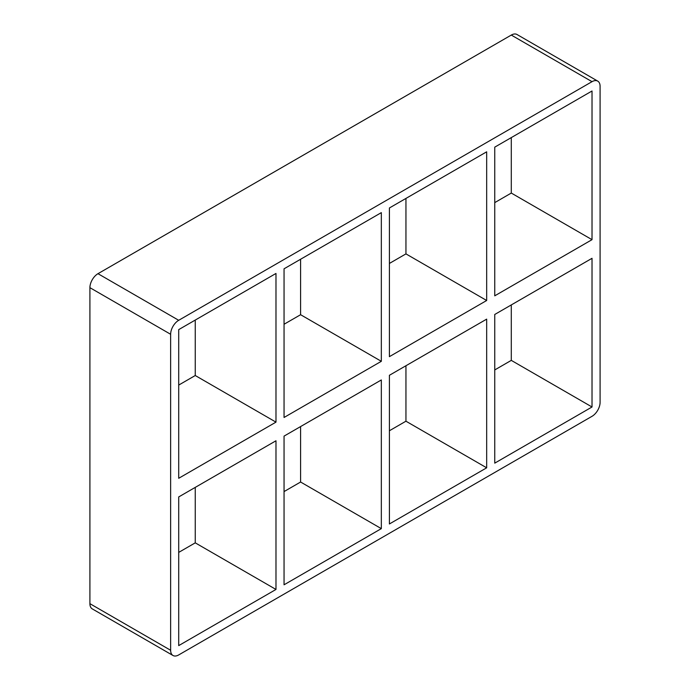 <?xml version="1.0" encoding="UTF-8"?>
<svg xmlns="http://www.w3.org/2000/svg" width="690" height="690" viewBox="0 0 690 690"><rect width="100%" height="100%" fill="white"/><g stroke="black" fill="none" stroke-linecap="round" stroke-linejoin="round"><path stroke-width="1.03" d="M381.329 361.31L284.056 417.476L284.056 268.798L381.329 212.632L381.329 361.31L300.599 314.709L284.056 324.257M381.329 528.635L284.056 584.792L284.056 436.115L381.329 379.957L381.329 528.635L300.599 482.025L300.599 426.558M275.983 422.133L178.71 478.291L178.71 329.622L275.983 273.456L275.983 422.133L195.253 375.524L178.71 385.08M195.253 320.065L195.253 375.524M195.253 487.382L195.253 542.849L275.983 589.45L178.71 645.616L178.71 496.938L275.983 440.772L275.983 589.45M389.402 356.652L389.402 207.975L486.674 151.817L486.674 300.495L389.402 356.652M389.402 523.969L389.402 375.291L486.674 319.134L486.674 467.811L389.402 523.969M300.599 259.242L300.599 314.709M486.674 467.811L405.944 421.202L389.402 430.758M284.056 491.582L300.599 482.025M178.71 552.397L195.253 542.849M89.907 603.664A11.42 6.59 120 0 0 92.27 608.891L173 655.5A11.42 6.59 -60 0 1 170.637 650.273L89.907 603.664L89.907 287.67L170.637 334.279A11.42 6.59 -60 0 1 178.71 320.298L97.98 273.689A11.42 6.59 120 0 0 89.907 287.67M97.98 273.689L511.29 35.069L592.02 81.67A11.42 6.59 -60 0 1 597.73 81.11A11.42 6.59 -60 0 1 600.093 86.336L600.093 402.33A11.42 6.59 -60 0 1 592.02 416.312L178.71 654.931A11.42 6.59 -60 0 1 173 655.5M597.73 81.11L517 34.5A11.42 6.59 120 0 0 511.29 35.069M405.944 365.743L405.944 421.202M405.944 198.418L405.944 253.886L389.402 263.442M494.747 202.619L511.29 193.062L511.29 137.603M494.747 369.935L511.29 360.378L511.29 304.92M592.02 81.67L178.71 320.298M170.637 334.279L170.637 650.273M592.02 239.672L494.747 295.829L494.747 147.151L592.02 90.994L592.02 239.672L511.29 193.062M592.02 258.31L592.02 406.988L494.747 463.145L494.747 314.476L592.02 258.31M405.944 253.886L486.674 300.495M511.29 360.378L592.02 406.988"/></g></svg>
